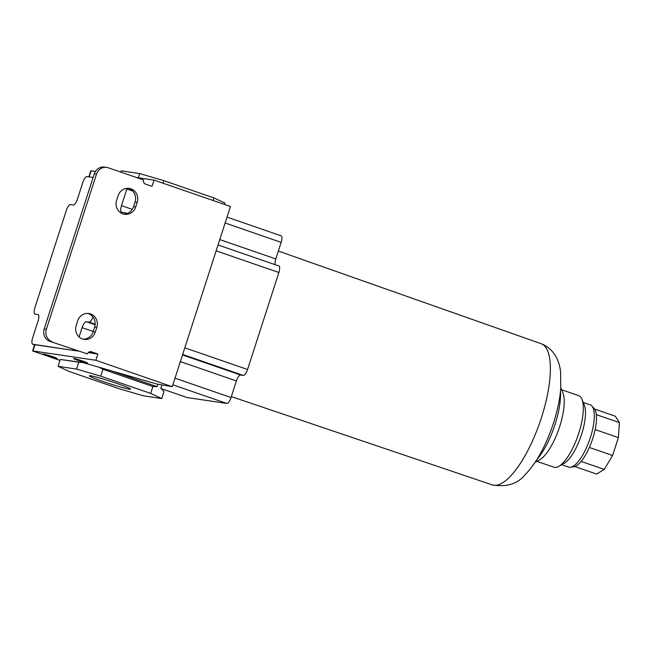 <?xml version="1.0" encoding="UTF-8"?>
<svg xmlns="http://www.w3.org/2000/svg" width="652" height="652" viewBox="0 0 652 652"><rect width="100%" height="100%" fill="white"/><g stroke="black" fill="none" stroke-linecap="round" stroke-linejoin="round"><path stroke-width="0.98" d="M536.995 459.383A46.105 15.159 -70.9 0 0 555.015 424.542A46.105 15.159 -70.9 0 0 560.492 391.355M535.056 462.374L539.644 459.79A37.865 12.445 -70.9 0 0 559.644 426.677A37.865 12.445 -70.9 0 0 562.823 392.675L560.818 387.818M76.186 325.511A10.701 10.09 98.5 0 0 82.454 338.975A10.701 10.09 98.5 0 0 84.165 339.399A10.701 10.09 98.5 0 0 95.29 332.112L96.806 327.418A10.701 10.09 98.5 0 0 88.827 313.53A10.701 10.09 98.5 0 0 77.702 320.817L76.186 325.511M116.602 200.376A10.701 10.09 98.5 0 0 122.869 213.848A10.701 10.09 98.5 0 0 124.581 214.263A10.701 10.09 98.5 0 0 135.706 206.977L137.222 202.283A10.701 10.09 98.5 0 0 129.243 188.404A10.701 10.09 98.5 0 0 118.118 195.69L116.602 200.376M52.592 356.628A7.408 0.432 17.9 0 1 57.189 358.543A7.408 0.432 17.9 0 1 47.694 355.902A7.408 0.432 17.9 0 1 43.089 353.987A7.408 0.432 17.9 0 1 52.592 356.628M83.032 361.159A7.408 0.432 17.9 0 1 87.637 363.074A7.408 0.432 17.9 0 1 78.134 360.434A7.408 0.432 17.9 0 1 73.537 358.518A7.408 0.432 17.9 0 1 83.032 361.159M117.075 383.506A21.663 1.255 17.9 0 1 130.522 389.016A21.663 1.255 17.9 0 1 102.763 381.379A21.663 1.255 17.9 0 1 89.365 375.723A21.663 1.255 17.9 0 1 117.075 383.506M536.889 461.339L553.882 467.207A37.865 12.445 -70.9 0 0 558.748 466.384A37.865 12.445 -70.9 0 0 578.748 433.278A37.865 12.445 -70.9 0 0 581.934 399.277A37.865 12.445 -70.9 0 0 578.609 395.625L561.616 389.757M558.748 466.384L564.135 463.352A32.926 10.823 -70.9 0 0 581.527 434.558A32.926 10.823 -70.9 0 0 584.298 404.99L581.934 399.277M561.739 464.697L568.723 467.109A32.926 10.823 -70.9 0 0 570.663 467.256A32.926 10.823 -70.9 0 0 590.345 437.606A32.926 10.823 -70.9 0 0 591.845 405.952A32.926 10.823 -70.9 0 0 590.223 404.859L583.247 402.455M570.663 467.256L574.045 466.702A31.28 10.285 -70.9 0 0 592.741 438.543A31.28 10.285 -70.9 0 0 594.159 408.47L591.845 405.952M275.193 264.704A6.585 2.168 109.1 0 1 275.804 258.942L281.159 242.365A6.585 2.168 -70.9 0 0 281.134 235.82A6.585 2.168 -70.9 0 0 281.004 235.788M186.912 397.467A6.585 2.168 -70.9 0 0 187.034 397.524A6.585 2.168 -70.9 0 0 187.165 397.557L226.847 403.458A6.585 2.168 -70.9 0 0 231.044 397.524L236.399 380.947A6.585 2.168 109.1 0 1 240.596 375.014L243.367 375.43A6.585 2.168 -70.9 0 0 247.564 369.497L278.885 272.52A6.585 2.168 -70.9 0 0 278.86 265.967A6.585 2.168 -70.9 0 0 278.73 265.935M93.13 177.483L87.001 176.57A6.585 2.168 109.1 0 0 82.804 182.503L77.449 199.08A6.585 2.168 109.1 0 1 73.26 205.013L70.481 204.598A6.585 2.168 109.1 0 0 66.292 210.531L34.963 307.508A6.585 2.168 109.1 0 0 34.988 314.06A6.585 2.168 109.1 0 0 35.118 314.093L37.889 314.5A6.585 2.168 109.1 0 1 38.02 314.533A6.585 2.168 109.1 0 1 38.044 321.086L32.69 337.663A6.585 2.168 109.1 0 0 32.714 344.215A6.585 2.168 109.1 0 0 32.844 344.24L73.114 350.352L34.621 344.688L32.6 350.947L59.968 360.417M127.058 188.33A6.585 2.168 109.1 0 1 126.838 189.056L132.755 191.093M126.993 213.506L124.54 212.658A6.585 2.168 109.1 0 0 124.41 212.625L121.639 212.21A6.585 2.168 109.1 0 1 121.508 212.177A6.585 2.168 109.1 0 1 121.484 205.633L126.838 189.056M124.54 212.658A6.585 2.168 109.1 0 1 125.29 213.929M92.967 316.97A6.585 2.168 109.1 0 1 89.047 322.112L95.168 324.231M79.071 336.954L82.079 327.638A6.585 2.168 109.1 0 1 86.276 321.705L89.047 322.112M73.741 349.611A6.585 2.168 109.1 0 1 72.527 350.148M138.338 177.768L139.691 173.579L121.207 170.824L120.791 172.095M212.992 200.466L213.815 197.898L224.932 203.025L224.475 204.435M139.691 173.579L163.848 180.637L163.016 183.204M35.012 344.68L32.991 350.939L95.828 360.287L97.849 354.028L88.216 352.593M77.995 351.078L73.114 350.352M136.35 177.466L154.027 180.099L230.458 206.505L172.258 386.693L156.847 384.061L83.032 362.602L78.762 362.202L76.537 369.089L58.052 366.342L69.169 371.461L119.137 388.731L143.301 395.788L161.786 398.543L150.669 393.417L152.894 386.53L157.099 386.677L157.857 384.346M109.137 370.108L157.099 386.677M161.851 385.145L160.808 388.388L164.011 391.656L161.786 398.543M83.032 362.602L60.277 359.456L58.052 366.342M98.607 367.027L102.926 369.268L100.701 376.155L76.537 369.089M95.461 171.386L90.799 170.759L88.835 176.839M213.815 197.898L163.848 180.637M154.027 180.099L152.006 186.358L145.543 184.125A3.293 3.105 -81.5 0 1 143.611 179.976L108.338 167.792A9.878 9.315 -81.5 0 0 106.765 167.409L104.589 167.083A9.878 9.315 -81.5 0 0 94.312 173.807L96.488 174.133A9.878 9.315 -81.5 0 1 106.765 167.409M49.984 341.403L87.433 353.914L49.984 341.403A9.878 9.315 -81.5 0 1 44.197 328.967L94.312 173.807M95.673 353.71L89.846 351.697M96.806 327.418L94.63 327.092L93.122 331.786L95.29 332.112M94.63 327.092A10.701 10.09 98.5 0 0 87.735 313.433M83.089 339.17A10.701 10.09 98.5 0 0 93.122 331.786M137.222 202.283L135.054 201.965L133.538 206.651L135.706 206.977M135.054 201.965A10.701 10.09 98.5 0 0 128.151 188.306M123.505 214.035A10.701 10.09 98.5 0 0 133.538 206.651M172.258 386.693L95.828 360.287M102.926 369.268L152.894 386.53M150.669 393.417L100.701 376.155M60.277 359.456L78.762 362.202M52.16 341.721A9.878 9.315 -81.5 0 1 46.373 329.293L96.488 174.133M87.433 353.914A3.293 3.105 -81.5 0 1 91.386 351.795L97.849 354.028M594.632 409.057L615.276 416.188L619.4 422.594L596.344 414.631M574.779 466.53L596.58 474.061L604.274 469.416L581.16 461.429M589.351 447.459L612.603 455.495L604.274 469.416M595.137 429.578L618.381 437.606L612.603 455.495M619.4 422.594L618.381 437.606M541.339 417.965A74.703 24.556 -70.9 0 0 541.111 343.702C555.015 349.065 559.603 362.113 560.638 372.39L560.744 388.747C559.791 399.603 557.378 411.029 553.507 423.026C545.968 445.707 536.539 462.896 525.21 474.583C517.721 483.89 506.767 487.329 492.333 484.917A74.703 24.556 -70.9 0 0 541.339 417.965M225.127 223.008L281.159 242.365M275.804 258.942L219.773 239.586M132.242 209.349L121.484 205.633M216.138 250.841L278.885 272.52M247.564 369.497L184.809 347.818M182.666 354.46L243.367 375.43M240.596 375.014L182.511 354.949M95.127 324.761L86.276 321.705M236.399 380.947L180.359 361.591M93.22 331.485L82.079 327.638M231.044 397.524L175.005 378.168M172.861 384.81L226.847 403.458M187.165 397.557L160.897 388.478M34.572 344.843L32.844 344.24M89.202 176.896L91.19 170.751M46.373 329.293L44.197 328.967M90.318 351.64L91.386 351.795M492.333 484.917L231.346 396.603M541.111 343.702L278.355 251.061M281.134 235.82L227.026 217.124M278.86 265.967L218.037 244.956M187.034 397.524L160.914 388.502M34.564 344.851L32.714 344.215"/></g></svg>
